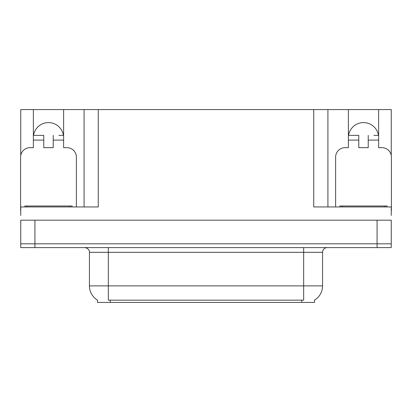 <?xml version="1.0" encoding="UTF-8"?>
<svg xmlns="http://www.w3.org/2000/svg" width="412" height="412" viewBox="0 0 412 412"><rect width="100%" height="100%" fill="white"/><g stroke="black" fill="none" stroke-linecap="round" stroke-linejoin="round"><path stroke-width="0.62" d="M314.536 300.08L314.536 302.434L97.464 302.434L97.464 300.08M33.547 135.378A15.126 15.126 0 0 1 63.433 135.378M34.922 247.602L391.256 247.602L391.256 243.816L20.744 243.816L20.744 220.183L34.922 220.183L34.922 243.816L20.744 243.816L20.744 247.602L34.922 247.602L34.922 243.816L391.256 243.816L391.256 220.183L34.922 220.183M20.744 210.728A9.455 9.455 0 0 0 20.6 210.728L20.6 157.121A9.455 9.455 0 0 1 30.055 147.666L33.362 147.666L33.362 140.101L43.765 140.101L43.765 147.666L53.22 147.666L53.22 140.101L63.618 140.101L63.618 109.566L313.733 109.566L313.733 206.948L391.256 206.948L391.256 215.455M20.744 215.455L20.744 206.948L98.267 206.948L98.267 109.566M43.765 140.101L43.765 135.378L33.362 135.378L33.362 109.566L20.744 109.566L20.744 155.489M335.62 206.948L335.62 157.121A9.455 9.455 0 0 1 345.076 147.666L348.382 147.666L348.382 140.101L358.78 140.101L358.78 147.666L368.235 147.666L368.235 140.101L378.638 140.101L378.638 109.566L391.256 109.566L391.256 155.489M84.084 109.566L84.084 206.948M313.733 109.566L327.916 109.566L327.916 206.948M327.916 109.566L348.382 109.566L348.382 140.101M378.638 109.566L348.382 109.566M33.362 109.566L63.618 109.566M378.453 135.378A15.126 15.126 0 0 0 348.567 135.378M97.603 300.163A16.547 16.547 0 0 1 89.43 285.887L108.335 285.887L108.335 300.163L303.665 300.163L303.665 285.887L322.57 285.887L322.57 252.324A4.728 4.728 0 0 1 327.298 247.602M89.43 285.887L89.43 252.324C89.667 251.562 88.858 248.034 84.702 247.602M314.397 300.163A16.547 16.547 0 0 0 322.57 285.887M391.256 247.602L391.256 243.816M63.618 140.101L63.618 147.666L66.924 147.666A9.455 9.455 0 0 1 76.38 157.121L76.38 206.948M63.618 135.378L58.849 135.378M53.22 135.378L53.22 140.101M33.362 135.378L33.362 140.101M38.131 135.378L43.765 135.378M358.78 140.101L358.78 135.378L348.382 135.378M378.638 140.101L378.638 147.666L381.945 147.666A9.455 9.455 0 0 1 391.4 157.121L391.4 210.728A9.455 9.455 0 0 0 391.256 210.728M378.638 135.378L373.869 135.378M368.235 135.378L368.235 140.101M353.151 135.378L358.78 135.378M24.854 206.948L24.854 206L72.126 206L72.126 206.948M339.874 206.948L339.874 206L387.146 206L387.146 206.948M377.078 220.183L377.078 247.602M301.775 302.434L301.775 300.08M110.225 302.434L110.225 300.08M303.665 247.602L303.665 252.324L89.43 252.324M322.57 252.324L303.665 252.324L303.665 285.887L108.335 285.887L108.335 247.602M69.762 206L69.762 206.948M27.218 206L27.218 206.948M384.782 206L384.782 206.948M342.238 206L342.238 206.948"/></g></svg>
